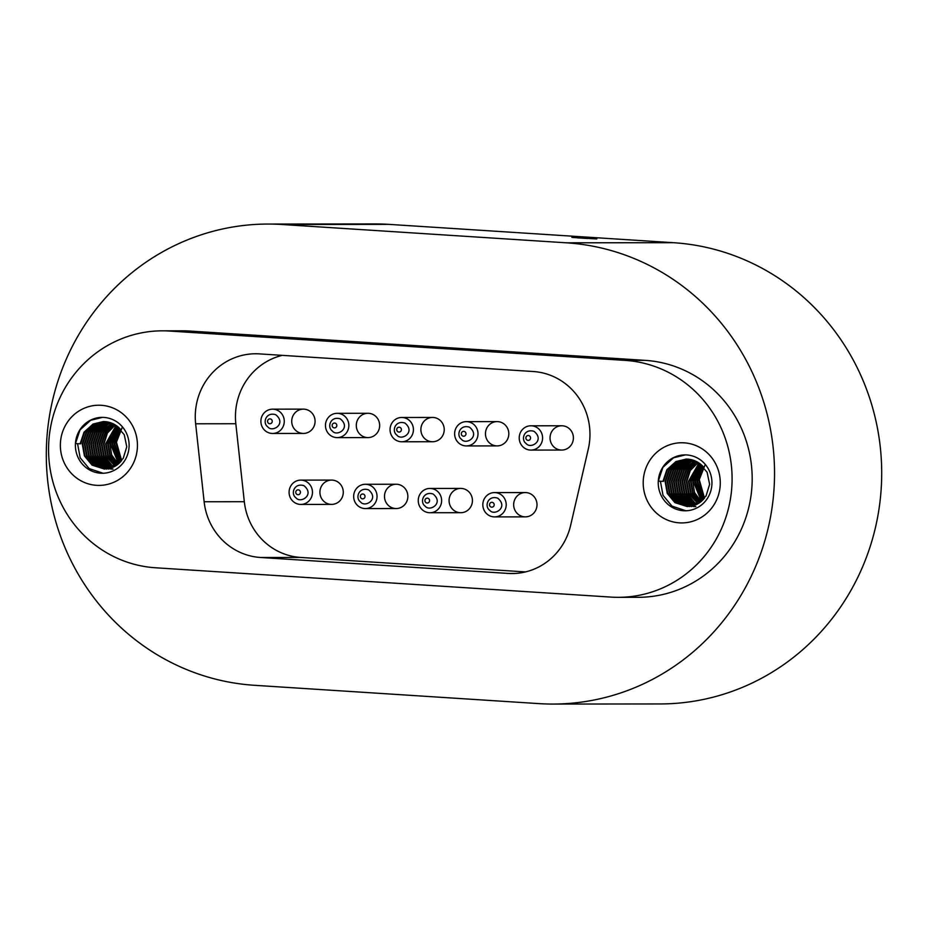<?xml version="1.0" encoding="UTF-8"?>
<svg xmlns="http://www.w3.org/2000/svg" width="928" height="928" viewBox="0 0 928 928"><rect width="100%" height="100%" fill="white"/><g stroke="black" fill="none" stroke-linecap="round" stroke-linejoin="round"><path stroke-width="1.39" d="M538.948 703.621L254.516 685.305A230.852 221.908 89.9 0 1 46.4 447.888A230.852 221.908 89.9 0 1 267.96 224.054A230.852 221.908 89.9 0 1 281.892 224.495L566.324 242.811A230.852 221.908 89.9 0 1 774.439 480.228A230.852 221.908 89.9 0 1 552.879 704.062A230.852 221.908 89.9 0 1 538.948 703.621M267.96 224.054L375.121 223.938A230.852 221.908 89.9 0 1 389.052 224.379L673.484 242.695A230.852 221.908 89.9 0 1 881.6 480.112A230.852 221.908 89.9 0 1 660.04 703.946L552.879 704.062M596.31 238.914L571.857 237.336L596.832 238.879M571.857 237.359L587.575 238.113M686.511 459.07L676.466 461.552L667.429 469.707L663.485 481.365L658.288 481.11A27.944 26.866 -90.1 0 0 685.131 510.783A27.944 26.866 -90.1 0 0 711.904 484.567A27.944 26.866 -90.1 0 0 685.061 454.894A27.944 26.866 -90.1 0 0 658.288 481.11L662.882 467.399L673.484 457.817L685.316 454.894M685.92 510.771L672.023 506.131L663.021 495.343L660.4 481.226M705.257 464.464L699.283 479.672L704.503 498.162M103.669 421.544L93.624 424.026L84.576 432.181L80.643 443.839L75.435 443.584A27.944 26.866 -90.1 0 0 102.277 473.257A27.944 26.866 -90.1 0 0 129.062 447.041A27.944 26.866 -90.1 0 0 102.219 417.368A27.944 26.866 -90.1 0 0 75.435 443.584L80.04 429.873L90.631 420.291L102.474 417.368M103.066 473.245L89.181 468.605L80.179 457.817L77.558 443.7M122.415 426.938L116.441 442.146L121.661 460.636M618.222 597.33L638.325 597.307A118.587 113.993 -90.1 0 0 752.132 482.328A118.587 113.993 -90.1 0 0 645.227 360.366L189.672 331.041A118.587 113.993 -90.1 0 0 182.514 330.809L162.423 330.832A118.587 113.993 -90.1 0 0 48.616 445.811A118.587 113.993 -90.1 0 0 155.51 567.774L611.065 597.098A118.587 113.993 -90.1 0 0 618.222 597.33A118.587 113.993 -90.1 0 0 732.041 482.351A118.587 113.993 -90.1 0 0 625.136 360.389L169.58 331.052A118.587 113.993 -90.1 0 0 162.423 330.832M720.209 485.321A40.09 38.547 89.9 0 1 660.458 516.258A40.09 38.547 89.9 0 1 664.576 446.948A40.09 38.547 89.9 0 1 720.209 485.321M137.367 447.795A40.09 38.547 89.9 0 1 77.604 478.732A40.09 38.547 89.9 0 1 81.722 409.422A40.09 38.547 89.9 0 1 137.367 447.795M259.492 353.893A62.942 60.494 -90.1 0 0 255.687 353.765A62.942 60.494 -90.1 0 0 195.646 423.783L204.137 501.746A62.942 60.494 -90.1 0 0 260.513 557.484L508.092 573.423A62.942 60.494 -90.1 0 0 511.885 573.55A62.942 60.494 -90.1 0 0 570.639 525.352L588.294 449.059A62.942 60.494 -90.1 0 0 533.206 371.513L259.492 353.893M282.263 355.354A62.942 60.494 -90.1 0 0 235.828 423.736L244.319 501.712A62.942 60.494 -90.1 0 0 300.695 557.45L525.503 571.915M315.056 422.031A12.145 11.681 -90.1 0 0 303.386 409.132A12.145 11.681 -90.1 0 0 291.717 421.289A12.145 11.681 -90.1 0 0 303.41 433.434A12.145 11.681 -90.1 0 0 315.056 422.031M343.256 492.988A12.145 11.681 -90.1 0 0 331.586 480.089A12.145 11.681 -90.1 0 0 319.916 492.246A12.145 11.681 -90.1 0 0 331.609 504.391A12.145 11.681 -90.1 0 0 343.256 492.988M379.633 426.184A12.145 11.681 -90.1 0 0 367.964 413.285A12.145 11.681 -90.1 0 0 356.294 425.453A12.145 11.681 -90.1 0 0 367.987 437.587A12.145 11.681 -90.1 0 0 379.633 426.184M444.21 430.348A12.145 11.681 -90.1 0 0 432.541 417.449A12.145 11.681 -90.1 0 0 420.883 429.606A12.145 11.681 -90.1 0 0 432.564 441.751A12.145 11.681 -90.1 0 0 444.21 430.348M407.833 497.141A12.145 11.681 -90.1 0 0 396.163 484.242A12.145 11.681 -90.1 0 0 384.494 496.41A12.145 11.681 -90.1 0 0 396.186 508.544A12.145 11.681 -90.1 0 0 407.833 497.141M472.41 501.306A12.145 11.681 -90.1 0 0 460.74 488.406A12.145 11.681 -90.1 0 0 449.071 500.563A12.145 11.681 -90.1 0 0 460.764 512.708A12.145 11.681 -90.1 0 0 472.41 501.306M536.987 505.458A12.145 11.681 -90.1 0 0 525.318 492.559A12.145 11.681 -90.1 0 0 513.66 504.728A12.145 11.681 -90.1 0 0 525.341 516.861A12.145 11.681 -90.1 0 0 536.987 505.458M508.788 434.501A12.145 11.681 -90.1 0 0 497.118 421.602A12.145 11.681 -90.1 0 0 485.46 433.77A12.145 11.681 -90.1 0 0 497.153 445.904A12.145 11.681 -90.1 0 0 508.788 434.501M573.376 438.666A12.145 11.681 -90.1 0 0 561.707 425.766A12.145 11.681 -90.1 0 0 550.037 437.923A12.145 11.681 -90.1 0 0 561.73 450.057A12.145 11.681 -90.1 0 0 573.376 438.666M80.11 443.839L84.042 432.181L93.09 424.026L103.402 421.544L116.244 425.5L124.259 434.722L126.776 446.774L123.204 458.444L114.515 466.587L104.516 469.081L92.058 465.125L84.413 455.903L82.232 443.839L86.176 432.181L95.213 424.026L104.458 421.567M105.792 421.672L97.869 424.026L88.833 432.17L84.889 443.839L87.07 455.892L94.726 465.114L106.639 469.081L94.192 465.114L86.536 455.892L84.367 443.839L88.299 432.17L97.336 424.026L105.525 421.637M108.762 469.069L96.315 465.114L88.659 455.892L86.49 443.839L90.422 432.17L99.47 424.026L106.592 421.764M110.896 469.069L98.438 465.114L90.793 455.892L88.612 443.839L92.556 432.17L101.593 424.026L107.648 421.938M113.019 469.069L112.218 469.058M111.952 469.046L100.572 465.114L92.916 455.892L90.747 443.828L94.679 432.17L103.716 424.026L108.715 422.17M109.829 468.396L102.695 465.114L95.039 455.892L92.87 443.828L96.802 432.17L105.85 424.015L109.782 422.449M110.896 468.095L104.818 465.102L97.173 455.892L94.992 443.828L98.936 432.158L107.973 424.015L110.838 422.785M111.952 467.735L106.952 465.102L99.296 455.88L97.127 443.828L101.059 432.158L111.905 423.191M113.019 467.306L109.075 465.102L101.419 455.88L99.25 443.828L103.182 432.158L112.972 423.644M114.086 466.807L111.198 465.102L103.553 455.88L101.372 443.816L105.212 432.32L114.04 424.177M115.142 466.239L105.676 455.88L103.507 443.816L106.987 432.877L115.095 424.769M116.209 465.601L107.799 455.88L105.63 443.816L116.162 425.442M117.264 464.87L109.84 455.683L107.752 443.816L117.23 426.207M118.332 464.046L111.673 455.01L109.887 443.816L118.297 427.054M119.387 463.107L112.01 443.804L119.352 428.017M120.454 462.04L114.132 443.804L120.42 429.119M121.522 460.822L116.267 443.804L116.441 442.146M104.516 469.081L92.591 465.125L84.935 455.903L82.766 443.839L86.71 432.17L95.746 424.026L104.725 421.579M106.906 468.942L96.848 465.114L89.192 455.892L87.023 443.839L90.956 432.17L99.992 424.026L106.859 421.799M111.418 469.069L98.971 465.114L91.315 455.892L89.146 443.839L93.09 432.17L102.126 424.026L107.915 421.996M109.028 468.594L101.106 465.114L93.45 455.892L91.269 443.828L95.213 432.17L104.249 424.015L108.982 422.24M110.096 468.327L103.228 465.114L95.572 455.892L93.403 443.828L97.336 432.17L106.372 424.015L110.049 422.53M111.151 468.014L105.351 465.102L97.695 455.88L95.526 443.828L99.458 432.158L108.506 424.015L111.105 422.89M112.218 467.631L107.486 465.102L99.83 455.88L97.649 443.828L101.593 432.158L112.172 423.296M113.286 467.19L109.608 465.102L101.952 455.88L99.783 443.828L103.716 432.158L113.239 423.771M114.341 466.68L111.731 465.102L104.075 455.88L101.906 443.816L105.653 432.46L114.306 424.316M115.408 466.088L106.21 455.88L104.029 443.816L107.428 433.016L115.362 424.931M116.476 465.427L108.332 455.868L106.163 443.816L116.429 425.627M117.531 464.673L110.293 455.52L108.286 443.816L117.496 426.404M118.598 463.814L110.409 443.816L118.552 427.286M119.654 462.852L112.543 443.804L119.619 428.284M120.721 461.75L114.666 443.804L120.686 429.409M662.952 481.365L666.896 469.707L675.932 461.552L686.244 459.07L699.097 463.026L707.101 472.248L709.63 484.3L706.046 495.97L697.357 504.113L687.358 506.607L674.911 502.651L667.255 493.429L665.086 481.365L669.018 469.696L678.055 461.552L687.312 459.093M688.634 459.186L680.723 461.552L671.675 469.696L667.742 481.365L669.912 493.418L677.568 502.64L689.481 506.607L677.034 502.64L669.378 493.418L667.209 481.365L671.141 469.696L680.189 461.552L688.367 459.163M691.615 506.595L679.157 502.64L671.512 493.418L669.332 481.365L673.276 469.696L682.312 461.552L689.434 459.29M693.738 506.595L681.291 502.64L673.635 493.418L671.466 481.365L675.398 469.696L684.435 461.552L690.502 459.464M695.861 506.595L695.072 506.584M694.805 506.572L683.414 502.64L675.758 493.418L673.589 481.354L677.521 469.696L686.569 461.541L691.557 459.696M692.671 505.922L685.537 502.64L677.892 493.418L675.712 481.354L679.656 469.696L688.692 461.541L692.624 459.975M693.738 505.621L687.671 502.628L680.015 493.406L677.846 481.354L681.778 469.684L690.815 461.541L693.692 460.311M694.805 505.261L689.794 502.628L682.138 493.406L679.969 481.354L683.901 469.684L694.759 460.717M695.861 504.832L691.917 502.628L684.272 493.406L682.092 481.354L686.036 469.684L695.814 461.17M696.928 504.333L694.051 502.628L686.395 493.406L684.226 481.342L688.054 469.846L696.882 461.703M697.995 503.765L688.518 493.406L686.349 481.342L689.829 470.403L697.949 462.295M699.051 503.127L690.652 493.394L688.472 481.342L699.004 462.968M700.118 502.396L692.682 493.209L690.606 481.342L700.072 463.733M701.174 501.572L694.527 492.536L692.729 481.342L701.139 464.58M702.241 500.633L694.852 481.33L702.206 465.543M703.296 499.566L696.986 481.33L703.262 466.633M704.364 498.336L699.109 481.33L699.283 479.672M687.358 506.607L675.445 502.64L667.789 493.429L665.608 481.365L669.552 469.696L678.588 461.552L687.578 459.105M689.748 506.468L679.69 502.64L672.034 493.418L669.865 481.365L673.809 469.696L682.846 461.552L689.701 459.325M694.272 506.595L681.825 502.64L674.169 493.418L671.988 481.354L675.932 469.696L684.968 461.552L690.768 459.522M691.882 506.12L683.948 502.64L676.292 493.418L674.122 481.354L678.055 469.696L687.103 461.541L691.824 459.754M692.938 505.853L686.07 502.64L678.414 493.418L676.245 481.354L680.189 469.684L689.226 461.541L692.891 460.056M694.005 505.54L688.205 502.628L680.549 493.406L678.368 481.354L682.312 469.684L691.348 461.541L693.958 460.404M695.072 505.157L690.328 502.628L682.672 493.406L680.502 481.354L684.435 469.684L695.014 460.822M696.128 504.716L692.45 502.628L684.794 493.406L682.625 481.342L686.569 469.684L696.081 461.297M697.195 504.206L694.585 502.628L686.929 493.406L684.748 481.342L688.495 469.986L697.148 461.842M698.25 503.614L689.052 493.406L686.882 481.342L690.281 470.542L698.216 462.457M699.318 502.953L691.174 493.394L689.005 481.342L699.271 463.153M700.385 502.199L693.146 493.046L691.128 481.342L700.338 463.93M701.44 501.34L693.262 481.342L701.406 464.812M702.508 500.378L695.385 481.33L702.473 465.81M703.563 499.276L697.508 481.33L703.528 466.935M587.575 238.148L596.298 238.937M594.883 238.844L572.808 237.475M585.406 238.218L577.077 237.812L587.691 238.496M590.695 238.461L585.986 238.102M577.448 237.835L581.496 237.812M581.496 237.835L585.986 238.125M584.014 238.125L588.004 238.322M581.728 237.951L584.014 238.102M526.176 449.048A12.145 11.681 89.9 0 1 530.897 425.79A12.145 11.681 89.9 0 1 542.59 437.935A12.145 11.681 89.9 0 1 526.176 449.048M527.278 440.174A2.424 2.332 -90.1 0 0 530.549 437.691A2.424 2.332 -90.1 0 0 526.849 435.986A2.424 2.332 -90.1 0 0 527.278 440.174M461.599 444.895A12.145 11.681 89.9 0 1 466.308 421.637A12.145 11.681 89.9 0 1 478.001 433.77A12.145 11.681 89.9 0 1 461.599 444.895M462.701 436.009A2.424 2.332 -90.1 0 0 465.972 433.527A2.424 2.332 -90.1 0 0 462.272 431.822A2.424 2.332 -90.1 0 0 462.701 436.009M397.022 440.742A12.145 11.681 89.9 0 1 401.731 417.484A12.145 11.681 89.9 0 1 413.424 429.618A12.145 11.681 89.9 0 1 397.022 440.742M398.124 431.856A2.424 2.332 -90.1 0 0 401.395 429.374A2.424 2.332 -90.1 0 0 397.694 427.669A2.424 2.332 -90.1 0 0 398.124 431.856M332.433 436.578A12.145 11.681 89.9 0 1 337.154 413.32A12.145 11.681 89.9 0 1 348.847 425.453A12.145 11.681 89.9 0 1 332.433 436.578M333.546 427.692A2.424 2.332 -90.1 0 0 336.806 425.21A2.424 2.332 -90.1 0 0 333.106 423.516A2.424 2.332 -90.1 0 0 333.546 427.692M267.856 432.425A12.145 11.681 89.9 0 1 272.577 409.167A12.145 11.681 89.9 0 1 284.27 421.3A12.145 11.681 89.9 0 1 267.856 432.425M268.958 423.539A2.424 2.332 -90.1 0 0 272.229 421.057A2.424 2.332 -90.1 0 0 268.528 419.352A2.424 2.332 -90.1 0 0 268.958 423.539M296.055 503.382A12.145 11.681 89.9 0 1 300.776 480.124A12.145 11.681 89.9 0 1 312.469 492.258A12.145 11.681 89.9 0 1 296.055 503.382M297.157 494.496A2.424 2.332 -90.1 0 0 300.428 492.014A2.424 2.332 -90.1 0 0 296.728 490.309A2.424 2.332 -90.1 0 0 297.157 494.496M360.632 507.535A12.145 11.681 89.9 0 1 365.354 484.277A12.145 11.681 89.9 0 1 377.046 496.422A12.145 11.681 89.9 0 1 360.632 507.535M361.734 498.649A2.424 2.332 -90.1 0 0 365.006 496.178A2.424 2.332 -90.1 0 0 361.305 494.473A2.424 2.332 -90.1 0 0 361.734 498.649M425.21 511.699A12.145 11.681 89.9 0 1 429.931 488.441A12.145 11.681 89.9 0 1 441.624 500.575A12.145 11.681 89.9 0 1 425.21 511.699M426.323 502.814A2.424 2.332 -90.1 0 0 429.583 500.331A2.424 2.332 -90.1 0 0 425.882 498.626A2.424 2.332 -90.1 0 0 426.323 502.814M489.798 515.852A12.145 11.681 89.9 0 1 494.508 492.594A12.145 11.681 89.9 0 1 506.201 504.728A12.145 11.681 89.9 0 1 489.798 515.852M490.9 506.966A2.424 2.332 -90.1 0 0 494.172 504.484A2.424 2.332 -90.1 0 0 490.471 502.779A2.424 2.332 -90.1 0 0 490.9 506.966M566.324 242.811L673.484 242.695M281.892 224.495L389.052 224.379M625.136 360.389L645.227 360.366M169.58 331.052L189.672 331.041M235.828 423.736L195.646 423.783M515.69 573.423L508.092 573.423M300.695 557.45L260.513 557.484M244.319 501.712L204.137 501.746M530.92 450.092L561.73 450.057M530.897 425.79L561.707 425.766M534.029 431.334C545.246 440.371 530.7 449.593 526.072 443.456C520.55 439.756 524.158 428.214 534.029 431.334M466.343 445.939L497.153 445.904M466.308 421.637L497.118 421.602M469.452 427.182C480.669 436.206 466.123 445.428 461.494 439.304C455.973 435.603 459.58 424.05 469.452 427.182M401.754 441.774L432.564 441.751M401.731 417.484L432.541 417.449M404.863 423.017C416.092 432.054 401.546 441.276 396.917 435.139C391.396 431.439 395.003 419.897 404.863 423.017M337.177 437.622L367.987 437.587M337.154 413.32L367.964 413.285M340.286 418.864C351.503 427.901 336.968 437.123 332.34 430.986C326.818 427.286 330.426 415.732 340.286 418.864M272.6 433.457L303.41 433.434M272.577 409.167L303.386 409.132M275.709 414.712C286.926 423.736 272.38 432.958 267.763 426.822C262.23 423.122 265.849 411.58 275.709 414.712M300.8 504.426L331.609 504.391M300.776 480.124L331.586 480.089M303.908 485.669C315.126 494.694 300.579 503.916 295.951 497.791C290.429 494.079 294.037 482.537 303.908 485.669M365.377 508.579L396.186 508.544M365.354 484.277L396.163 484.242M368.486 489.822C379.703 498.858 365.156 508.08 360.54 501.944C355.006 498.243 358.626 486.701 368.486 489.822M429.954 512.732L460.764 512.708M429.931 488.441L460.74 488.406M433.063 493.986C444.28 503.011 429.745 512.233 425.117 506.096C419.595 502.396 423.203 490.854 433.063 493.986M494.531 516.896L525.341 516.861M494.508 492.594L525.318 492.559M497.64 498.139C508.869 507.175 494.322 516.397 489.694 510.261C484.172 506.56 487.78 495.007 497.64 498.139"/></g></svg>
